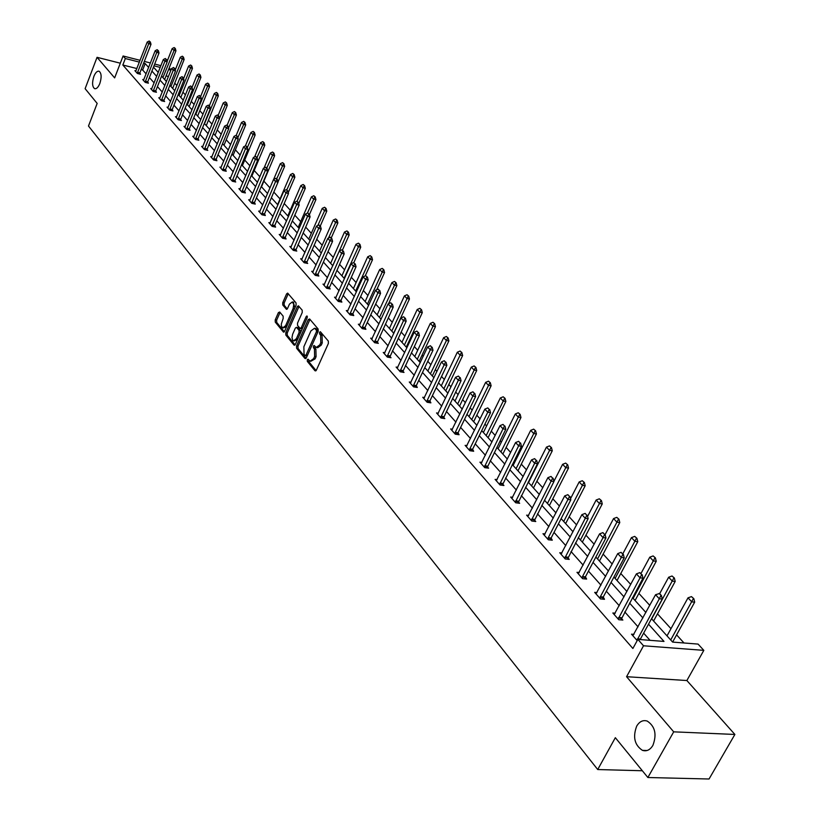 <?xml version="1.0" encoding="UTF-8"?>
<svg xmlns="http://www.w3.org/2000/svg" width="820" height="820" viewBox="0 0 820 820"><rect width="100%" height="100%" fill="white"/><g stroke="black" fill="none" stroke-linecap="round" stroke-linejoin="round"><path stroke-width="1.23" d="M99.825 83.527C101.762 77.285 101.516 73.195 99.097 71.248C97.221 70.827 95.479 72.539 93.88 76.403C91.953 82.625 92.199 86.715 94.618 88.662C96.473 89.093 98.215 87.381 99.825 83.527M652.884 745.411C656.994 734.453 655.108 726.346 647.246 721.077C643.034 719.786 639.528 721.446 636.72 726.069C632.64 736.965 634.536 745.052 642.409 750.341C646.57 751.643 650.065 749.992 652.884 745.411M307.274 359.744L307.315 361.384L314.962 370.753L316.356 370.168L328.389 343.436L328.328 341.069L320.343 331.71L319.554 332.284L319.595 333.935L320.599 335.113L320.805 342.647L319.81 344.871L316.223 347.465L314.173 345.486L313.394 346.06L313.445 347.7L314.429 348.889L314.624 356.413L313.64 358.627L310.093 361.2L308.043 359.191L307.274 359.744M308.74 359.949L308.771 361.63L316.1 370.599M321.05 332.469L321.05 334.191L322.055 335.37L320.599 335.113M314.88 346.245L314.89 347.946L315.885 349.146L314.429 348.889M734.884 734.453L709.054 779L647.872 777.514L673.702 731.84L734.884 734.453L686.873 680.528L703.826 650.362L643.526 645.781L637.868 639.374L664.005 641.424L648.538 624.184M120.314 63.201L97.047 57.318L114.646 77.9L123.092 55.996L140.097 60.331M647.872 777.514L615.338 737.692L597.718 769.539L88.488 126.024L97.17 103.422L85.116 88.683L97.047 57.318M279.702 312L278.4 312.625L275.223 319.882L275.274 322.137L283.515 332.12L284.581 331.321L296.092 305.183L296.03 302.898L287.656 293.099L286.58 293.919L282.715 302.744L282.767 305.009L286.457 309.324L287.523 308.505L289.45 304.117L292.351 301.934L293.765 304.456L293.14 308.515L285.585 325.714L282.726 327.856L281.537 326.35L281.27 324.177L283.177 318.416L283.136 316.151L279.702 312M686.873 680.528L626.572 676.705L673.702 731.84M626.572 676.705L643.526 645.781M136.899 68.552L122.826 65.005L632.886 648.487L637.868 639.374M122.826 65.005L125.327 58.527L123.092 55.996M296.563 345.968L296.614 348.274L304.948 358.483L306.311 357.889L318.18 331.341L318.109 328.994L309.622 318.97L308.258 319.595L296.563 345.968L297.998 346.204L298.06 348.52L306.065 358.319M293.99 345.066L285.832 335.072L285.78 332.787L297.301 306.629L298.398 305.809L302.19 310.175L302.242 312.471L297.527 323.152L297.578 325.458L300.181 328.471L301.278 327.662L306.219 316.51L306.998 315.936L307.213 317.678L295.333 344.472L293.99 345.066L294.759 345.199M597.718 769.539L642.347 770.749M683.993 642.982L676.572 634.823M670.986 628.684L657.466 613.821M649.768 605.355L638.862 593.372M630.723 584.424L620.75 573.467M612.191 564.047L603.11 554.064M594.141 544.213L585.91 535.163M576.573 524.892L569.141 516.733M559.455 506.083L552.793 498.755M542.778 487.746L536.844 481.227M526.512 469.87L521.284 464.12M516.457 458.81L515.626 457.888M510.655 452.435L506.094 447.423M501.338 442.185L500.077 440.811M495.198 435.44L491.262 431.115M486.578 425.959L484.917 424.135M480.1 418.846L476.779 415.197M472.156 410.113L470.116 407.868M465.37 402.651L462.623 399.637M458.072 394.635L455.664 391.981M450.99 386.845L448.796 384.436M444.307 379.506L441.549 376.472M436.947 371.409L435.287 369.584M430.859 364.715L427.763 361.312M423.233 356.331L422.074 355.06M417.708 350.253L414.295 346.511M409.826 341.591L409.149 340.853M404.844 336.118L401.134 332.038M392.257 322.28L388.26 317.883M379.947 308.75L375.673 304.056M367.903 295.507L363.373 290.526M356.106 282.541L351.329 277.283M344.564 269.852L339.541 264.327M333.258 257.418L328.01 251.648M322.178 245.241L316.715 239.235M311.323 233.31L305.655 227.078M300.694 221.625L294.821 215.168M290.27 210.166L284.212 203.503M280.05 198.932L273.818 192.075M269.995 187.872L263.866 181.138M259.848 176.72L254.19 170.498M249.905 165.794L244.688 160.054M240.157 155.072L235.371 149.814M230.594 144.566L226.228 139.759M221.215 134.254L217.249 129.888M212.011 124.138L208.434 120.202M202.991 114.216L199.783 110.69M194.125 104.478L191.285 101.352M185.433 94.915L182.932 92.168M176.894 85.536L174.732 83.158M168.438 76.506L166.04 75.901M651.521 618.721L672.625 642.091L698.066 644.089L703.826 650.362M169.186 67.947L171.031 69.956M153.473 67.148L158.25 72.437M161.571 76.117L166.45 81.528M169.812 85.239L174.803 90.774M178.196 94.536L183.311 100.204M186.745 104.007L191.982 109.798M195.447 113.642L200.808 119.576M204.323 123.461L209.807 129.539M213.354 133.475L218.981 139.697M222.568 143.674L228.329 150.05M231.957 154.068L237.851 160.607M241.531 164.666L247.568 171.359M251.289 175.48L257.48 182.337M261.242 186.509L267.587 193.53M271.399 197.753L277.908 204.959M281.762 209.223L288.435 216.613M292.33 220.939L299.177 228.513M303.123 232.89L310.144 240.66M314.142 245.088L321.348 253.062M325.396 257.552L332.787 265.731L346.686 234.397L344.492 232.06L330.634 263.343M336.887 270.282L344.472 278.677M348.633 283.289L356.413 291.899M360.636 296.573L368.621 305.419M372.895 310.155L381.095 319.236M385.431 324.043L393.856 333.371M398.253 338.24L406.915 347.823M411.373 352.764L420.27 362.614M424.791 367.627L433.934 377.753M438.515 382.827L447.925 393.241M452.578 398.397L462.244 409.108M466.969 414.336L476.922 425.354M481.709 430.664L491.949 442M496.817 447.392L507.354 459.067M512.295 464.54L523.15 476.553M528.172 482.109L539.345 494.491M544.439 500.138L555.96 512.889M561.136 518.63L573.006 531.76M578.274 537.602L590.502 551.143M595.853 557.077L608.471 571.038M613.913 577.075L626.921 591.476M632.466 597.616L645.883 612.478M170.95 70.141L168.561 69.536M160.218 67.414L153.996 65.825M144.32 61.418L150.398 62.966M154.683 64.062L160.915 65.651M148.645 67.445L145.181 63.581L143.633 63.191M139.4 62.115L125.327 58.527M642.911 617.931L629.534 603.028M624.01 596.878L611.043 582.436M605.621 576.388L593.044 562.387M587.714 556.442L575.517 542.871M570.269 537.018L558.441 523.847M553.274 518.096L541.805 505.315M536.721 499.646L525.579 487.244M520.577 481.668L509.753 469.624M504.833 464.14L494.327 452.435M489.468 447.033L479.259 435.666M474.483 430.346L464.561 419.297M459.856 414.049L450.211 403.307M445.578 398.141L436.199 387.696M431.627 382.612L422.505 372.454M418.005 367.432L409.129 357.551M404.68 352.6L396.05 342.986M391.673 338.106L383.268 328.748M378.942 323.941L370.763 314.829M366.499 310.073L358.535 301.207M354.332 296.522L346.573 287.882M342.422 283.259L334.857 274.843M330.767 270.282L323.398 262.072M319.359 257.572L312.184 249.577M308.187 245.129L301.186 237.339M297.25 232.952L290.423 225.346M286.539 221.01L279.886 213.61M276.032 209.325L269.544 202.099M265.752 197.866L259.417 190.814M255.666 186.642L249.495 179.764M245.785 175.634L239.758 168.92M236.098 164.84L230.215 158.28M226.586 154.252L220.846 147.856M217.269 143.869L211.662 137.627M208.126 133.68L202.642 127.582M199.147 123.687L193.797 117.731M190.342 113.877L185.115 108.066M181.691 104.253L176.587 98.564M173.204 94.792L168.223 89.247M164.871 85.516L160.002 80.093M156.692 76.403L151.925 71.094M146.124 73.892L142.67 70.007L141.122 69.618M142.67 70.007L145.181 63.581M650.034 640.328L643.639 633.143M638.052 626.859L624.748 611.894M619.254 605.724L606.349 591.23M600.957 585.152L588.452 571.099M583.143 565.134L571.017 551.501M565.79 545.628L554.023 532.405M548.887 526.624L537.469 513.791M532.416 508.113L521.325 495.649M516.354 490.053L505.591 477.957M500.682 472.443L490.237 460.696M485.409 455.274L475.251 443.856M470.495 438.505L460.625 427.415M455.94 422.146L446.346 411.363M441.724 406.177L432.396 395.681M427.845 390.566L418.774 380.367M414.284 375.324L405.459 365.402M401.031 360.431L392.442 350.776M388.085 345.866L379.721 336.466M375.416 331.639L367.278 322.486M363.034 317.709L355.101 308.802M350.919 304.097L343.19 295.415M339.06 290.772L331.536 282.305M327.457 277.724L320.128 269.483M316.1 264.962L308.955 256.926M304.978 252.457L298.019 244.637M294.093 240.219L287.297 232.583M283.423 228.226L276.801 220.785M272.978 216.48L266.52 209.223M262.738 204.969L256.434 197.886M252.693 193.684L246.543 186.775M242.853 182.624L236.857 175.88M233.208 171.78L227.345 165.199M223.747 161.14L218.028 154.713M214.461 150.706L208.874 144.433M205.348 140.466L199.906 134.337M196.421 130.421L191.091 124.435M187.647 120.56L182.44 114.718M179.037 110.885L173.953 105.175M170.58 101.383L165.619 95.807M162.288 92.055L157.43 86.602M154.129 82.892L149.394 77.562M149.958 41.83L149.199 41L149.958 41.83L148.738 43.696L151.003 44.29L139.841 72.908L140.517 74.261L137.37 73.472L134.88 70.643L135.956 70.92M157.973 50.512L157.204 49.671L157.973 50.512L156.743 52.408L159.018 52.992L147.723 81.826L148.41 83.189L145.242 82.4L142.711 79.519L143.797 79.796M166.132 59.358L165.343 58.497L166.132 59.358L164.892 61.264L167.188 61.859L155.738 90.897L156.435 92.27L153.248 91.492L150.665 88.56L151.782 88.837M163.764 100.573L164.605 101.526L161.407 100.737L158.772 97.754L159.9 98.031M182.911 77.531L182.081 76.639L182.911 77.531L181.65 79.478L183.977 80.063L172.22 109.531L172.928 110.936L169.709 110.167L167.034 107.123L168.172 107.399M180.543 119.556L181.404 120.53L178.165 119.761L175.439 116.665L176.597 116.942M200.305 96.381L199.455 95.458L200.305 96.381L199.024 98.379L201.382 98.953L189.307 128.853L190.035 130.298L186.775 129.529L183.998 126.372L185.176 126.659M209.243 106.067L208.382 105.134L209.243 106.067L207.962 108.086L210.33 108.67L198.091 138.795L198.829 140.251L195.549 139.482L192.72 136.274L193.92 136.55M206.896 149.373L207.798 150.388L204.487 149.629L201.607 146.36L202.827 146.636M227.652 126.013L226.75 125.04L227.652 126.013L226.351 128.084L228.749 128.658L216.162 159.234L216.921 160.72L213.6 159.962L210.658 156.63L211.898 156.917M237.113 136.274L236.201 135.279L237.113 136.274L235.811 138.365L238.23 138.939L225.459 169.75L226.238 171.257L222.886 170.498L219.893 167.106L221.144 167.393M234.786 180.943L235.719 181.999L232.347 181.251L229.292 177.776L230.574 178.063M256.619 157.399L255.666 156.364L256.619 157.399L255.297 159.551L257.746 160.115L244.606 191.398L245.395 192.946L242.002 192.198L238.886 188.661L240.198 188.948M266.664 168.284L265.69 167.229L266.664 168.284L265.332 170.458L267.791 171.021L254.466 202.54L255.266 204.108L251.853 203.37L248.675 199.762L249.997 200.059M276.904 179.385L275.909 178.309L276.904 179.385L275.561 181.579L278.041 182.142L264.522 213.917L265.332 215.496L261.898 214.768L258.648 211.088L260.001 211.375M287.359 190.711L286.344 189.615L287.359 190.711L286.006 192.936L288.507 193.489L274.772 225.52L275.602 227.119L272.137 226.392L268.837 222.64L270.21 222.937M298.029 202.273L296.994 201.156L298.029 202.273L296.666 204.528L299.177 205.082L285.247 237.359L286.077 238.979L282.592 238.261L279.22 234.428L280.624 234.725M295.764 249.936L296.779 251.084L293.273 250.366L289.829 246.461L291.254 246.758M306.67 262.277L307.695 263.445L304.169 262.738L300.653 258.741L302.098 259.038M331.393 238.435L330.296 237.236L331.393 238.435L330.009 240.772L332.571 241.316L317.976 274.372L318.847 276.053L315.29 275.366L311.702 271.287L313.178 271.574M329.168 287.748L330.234 288.947L326.657 288.261L322.988 284.089L324.494 284.386M354.845 263.845L353.697 262.595L354.845 263.845L353.44 266.254L356.044 266.777L340.966 300.376L341.868 302.108L338.27 301.432L334.519 297.178L336.056 297.465M366.96 276.965L365.781 275.694L366.96 276.965L365.546 279.405L368.159 279.928L352.836 313.804L353.758 315.556L350.13 314.89L346.296 310.544L347.864 310.841M379.342 290.382L378.143 289.081L379.342 290.382L377.917 292.863L380.552 293.375L364.972 327.529L365.904 329.312L362.255 328.646L358.34 324.207L359.939 324.494M377.2 342.083L378.327 343.365L374.648 342.719L370.65 338.168L372.28 338.465M389.879 356.433L391.027 357.735L387.327 357.1L383.237 352.457L384.898 352.743M402.845 371.111L404.014 372.434L400.293 371.808L396.101 367.053L397.803 367.339M431.74 347.167L430.428 345.743L431.74 347.167L430.285 349.781L432.981 350.263L416.304 385.584L417.298 387.47L413.557 386.856L409.272 381.997L411.015 382.284M445.608 362.194L444.266 360.738L445.608 362.194L444.143 364.849L446.859 365.32L429.895 400.939L430.9 402.856L427.128 402.261L422.741 397.28L424.524 397.567M443.589 417.216L444.819 418.61L441.016 418.026L436.537 412.931L438.351 413.218M474.349 393.333L472.935 391.806L474.349 393.333L472.863 396.08L475.62 396.531L458.031 432.765L459.077 434.733L455.243 434.169L450.651 428.952L452.507 429.229M489.243 409.477L487.797 407.909L489.243 409.477L487.746 412.265L490.524 412.696L472.607 449.247L473.673 451.256L469.819 450.703L465.114 445.362L467.01 445.639M487.326 466.713L488.617 468.169L484.743 467.646L479.925 462.162L481.873 462.439M502.629 484.025L503.941 485.512L500.046 484.999L495.095 479.392L497.094 479.659M518.312 501.768L519.654 503.285L515.729 502.793L510.655 497.043L512.695 497.299M534.394 519.972L535.757 521.52L531.811 521.038L526.614 515.144L528.705 515.401M569.51 496.459L567.87 494.675L569.51 496.459L567.963 499.472L570.833 499.841L551.112 538.043L552.28 540.206L548.303 539.755L542.973 533.707L545.115 533.953M567.819 557.795L569.234 559.394L565.226 558.963L559.752 552.752L561.956 552.998M604.617 534.496L602.884 532.621L604.617 534.496L603.048 537.612L605.949 537.951L585.418 576.839L586.638 579.084L582.6 578.674L576.983 572.309L579.248 572.534M622.872 554.279L621.099 552.352L622.872 554.279L621.293 557.457L624.215 557.774L603.264 597.011L604.504 599.297L600.445 598.918L594.674 592.378L596.991 592.593M621.345 618.362L622.851 620.063L618.762 619.715L612.837 612.991L615.226 613.196M637.191 640.615L631.502 634.168L633.962 634.362M310.76 361.302L315.095 358.873L313.64 358.627M315.885 349.146L316.079 356.659L315.095 358.873M316.879 347.577L317.678 347.721L321.266 345.117L319.81 344.871M322.055 335.37L322.26 342.893L321.266 345.117M309.981 319.39L297.998 346.204M305.081 355.47L306.034 355.05L316.438 331.762L316.387 330.132L314.511 328.266L310.934 330.88L303.861 346.757L304.046 354.209L305.081 355.47M306.526 355.716L307.387 355.49M317.965 331.803L317.842 330.388L316.387 330.132M315.331 328.41L317.842 330.388M295.087 344.892L287.266 335.318L285.832 335.072M299.013 306.424L287.215 333.043L287.266 335.318M301.37 328.533L302.508 328.287M292.648 334.191L291.981 337.727L292.894 340.464L293.478 340.864L296.379 338.721L299.074 332.633L299.023 330.327L296.42 327.303L295.333 328.113L292.648 334.191M294.001 340.956L297.486 339.603M300.663 332.438L300.458 330.573L299.023 330.327M297.67 327.529L300.458 330.573M283.218 327.938L286.59 326.76M294.903 307.859L293.304 302.108M288.271 293.724L284.14 303.01L284.191 305.265L287.266 308.955M280.071 312.451L276.647 320.138L276.699 322.393L284.345 331.741M672.615 642.08L694.683 602.146L691.803 601.87L688.011 597.841L667.008 635.869M693.833 598.672L691.455 596.611L693.833 598.672L694.683 602.146M670.709 639.969L693.351 598.631M688.011 597.841L691.455 596.611M637.458 638.8L640.42 639.026L662.273 599.072L659.321 598.784L636.966 640.358M640.42 639.026L640.194 639.559M659.034 593.465L661.402 595.545L659.526 593.516L655.569 594.715L632.866 635.715M660.91 595.505L659.321 598.784L655.569 594.715M662.273 599.072L661.402 595.545M653.591 621.017L675.198 581.441L672.338 581.144L668.649 577.229L659.669 593.67M674.358 578.008L672.031 575.999L674.358 578.008L675.198 581.441M651.685 618.895L673.876 577.957M668.649 577.229L672.031 575.999M635.069 600.506L656.236 561.28L653.386 560.972L649.799 557.149L641.014 573.457M655.395 557.887L653.13 555.929L655.395 557.887L656.236 561.28M633.163 598.385L654.924 557.836M649.799 557.149L653.13 555.929M641.63 574.605L639.805 572.626L641.63 574.605L640.051 577.833L642.982 578.141L620.935 619.899M614.18 614.508L636.402 573.877L640.051 577.833L618.167 619.028M639.805 572.626L636.402 573.877M642.982 578.141L642.121 574.656M595.986 593.864L617.747 553.592L621.293 557.457L600.342 596.745L600.107 597.339L603.028 597.606L602.628 599.123M600.107 597.339L599.871 598.272M621.099 552.352L617.747 553.592M624.215 557.774L623.364 554.33M617.04 580.529L637.775 541.661L634.936 541.333L631.451 537.612L622.831 553.766M636.935 538.299L634.721 536.393L636.935 538.299L637.775 541.661M615.123 578.407L636.463 538.248M631.451 537.612L634.721 536.393M578.274 573.764L599.594 533.861L603.048 537.612L582.518 576.542L582.292 577.136L585.193 577.423L584.814 578.899M582.292 577.136L582.056 578.059M602.884 532.621L599.594 533.861M605.949 537.951L605.098 534.548M599.461 561.064L619.787 522.545L616.968 522.196L613.565 518.568L605.109 534.609M618.957 519.224L616.784 517.358L618.957 519.224L619.787 522.545M597.544 558.953L618.495 519.162M613.565 518.568L616.784 517.358M586.833 515.226L585.152 513.402L586.833 515.226L585.275 518.291L588.155 518.65L567.45 559.199M561.024 554.187L581.913 514.632L585.275 518.291L564.703 558.369M585.152 513.402L581.913 514.632M588.155 518.65L587.315 515.288M582.333 542.102L602.259 503.91L599.461 503.552L596.15 500.026L587.602 516.415M601.439 500.63L599.307 498.806L601.439 500.63L602.259 503.91M580.427 539.98L600.978 500.569M596.15 500.026L599.307 498.806M544.213 535.122L564.693 495.905L567.963 499.472L548.252 537.715L548.037 538.289L550.896 538.617L550.538 540.011M548.037 538.289L547.801 539.191M567.87 494.675L564.693 495.905M570.833 499.841L569.992 496.52M565.636 523.611L585.183 485.758L582.395 485.378L579.166 481.945L570.535 498.673M584.363 482.508L582.282 480.735L584.363 482.508L585.183 485.758M563.729 521.489L583.901 482.447M579.166 481.945L582.282 480.735M552.639 478.173L551.04 476.44L552.639 478.173L551.101 481.135L553.951 481.524L534.045 521.315M527.824 516.528L547.903 477.66L551.101 481.135L531.329 520.495M551.04 476.44L547.903 477.66M553.951 481.524L553.111 478.234M549.359 505.581L568.526 468.056L565.759 467.666L562.612 464.304L553.9 481.35M567.717 464.848L565.677 463.105L567.717 464.848L568.526 468.056M547.442 503.459L567.255 464.776M562.612 464.304L565.677 463.105M536.188 460.348L534.63 458.657L536.188 460.348L534.66 463.269L537.489 463.669L517.973 503.08M511.854 498.406L531.544 459.876L534.66 463.269L515.267 502.27M534.63 458.657L531.544 459.876M537.489 463.669L536.659 460.42M533.471 487.982L552.28 450.795L549.533 450.385L546.458 447.115L528.551 482.539M551.47 447.617L549.472 445.916L551.47 447.617L552.28 450.795M531.565 485.87L551.019 447.546M546.458 447.115L549.472 445.916M520.146 442.964L518.63 441.324L520.146 442.964L518.63 445.834L521.438 446.254L502.301 485.296M496.274 480.725L515.595 442.533L518.63 445.834L499.605 484.497M518.63 441.324L515.595 442.533M521.438 446.254L520.618 443.036M517.973 470.823L536.434 433.944L533.697 433.534L530.704 430.336L513.125 465.452M535.624 430.807L533.666 429.137L535.624 430.807L536.434 433.944M516.067 468.712L535.173 430.736M530.704 430.336L533.666 429.137M504.505 426.021L503.019 424.411L504.505 426.021L502.998 428.839L505.786 429.27L487.008 467.953M481.084 463.484L500.036 425.621L502.998 428.839L484.323 467.164M503.019 424.411L500.036 425.621M505.786 429.27L504.976 426.092M502.844 454.065L520.966 417.503L518.25 417.083L515.319 413.957L498.068 448.776M520.167 414.397L518.25 412.767L520.167 414.397L520.966 417.503M500.938 451.953L519.716 414.325M515.319 413.957L518.25 412.767M466.252 446.654L484.856 409.118L487.746 412.265L469.829 448.847L469.634 449.401L472.402 449.801L472.094 451.031M469.634 449.401L469.419 450.252M487.797 407.909L484.856 409.118M490.524 412.696L489.704 409.549M488.074 437.706L505.858 401.462L503.172 401.021L500.313 397.977L483.369 432.499M505.069 398.376L503.193 396.788L505.069 398.376L505.858 401.462M486.168 435.594L504.628 398.305M500.313 397.977L503.193 396.788M451.769 430.223L470.044 393.005L472.863 396.08L455.274 432.355L455.079 432.898L457.827 433.308L457.529 434.508M455.079 432.898L454.864 433.729M472.935 391.806L470.044 393.005M475.62 396.531L474.811 393.415M473.642 421.726L491.118 385.789L488.443 385.338L485.645 382.366L469.009 416.591M490.329 382.745L488.484 381.177L490.329 382.745L491.118 385.789M471.746 419.625L489.888 382.663M485.645 382.366L488.484 381.177M459.805 377.579L458.431 376.083L459.805 377.579L458.329 380.275L461.065 380.736L443.302 418.374M437.634 414.182L455.571 377.282L458.329 380.275L440.658 417.606M458.431 376.083L455.571 377.282M461.065 380.736L460.266 377.661M459.548 406.115L476.717 370.476L474.052 370.015L471.326 367.114L454.977 401.062M475.938 367.462L474.124 365.935L475.938 367.462L476.717 370.476M457.652 404.014L475.487 367.391M471.326 367.114L474.124 365.935M423.827 398.51L441.447 361.928L444.143 364.849L427.179 400.508L426.984 401.041L429.7 401.472L429.413 402.62M426.984 401.041L426.779 401.861M444.266 360.738L441.447 361.928M446.859 365.32L446.059 362.276M445.772 390.863L462.644 355.521L459.999 355.05L457.334 352.21L441.273 385.871M461.865 352.538L460.092 351.042L461.865 352.538L462.644 355.521M443.876 388.772L461.424 352.457M457.334 352.21L460.092 351.042M410.338 383.207L427.65 346.932L430.285 349.781L413.608 385.144L413.423 385.666L416.119 386.107L415.842 387.235M413.423 385.666L413.218 386.476M430.428 345.743L427.65 346.932M432.981 350.263L432.191 347.249M432.304 375.949L448.888 340.905L446.264 340.433L443.661 337.655L427.866 371.029M448.12 337.953L446.377 336.487L448.12 337.953L448.888 340.905M430.418 373.858L447.689 337.871M443.661 337.655L446.377 336.487M418.19 332.479L416.898 331.085L418.19 332.479L416.744 335.062L419.42 335.554L402.579 372.188M397.157 368.252L414.172 332.274L416.744 335.062L399.976 371.45M416.898 331.085L414.172 332.274M419.42 335.554L418.641 332.561M419.143 361.374L435.451 326.616L432.837 326.135L430.295 323.418L414.766 356.526M434.682 323.695L432.97 322.26L434.682 323.695L435.451 326.616M417.267 359.293L434.251 323.613M430.295 323.418L432.97 322.26M404.947 318.129L403.686 316.766L404.947 318.129L403.501 320.681L406.166 321.173L389.613 357.489M384.262 353.625L400.99 317.945L403.501 320.681L387.019 356.751M403.686 316.766L400.99 317.945M406.166 321.173L405.387 318.211M406.269 347.116L422.3 312.645L419.707 312.154L417.216 309.499L401.954 342.329M421.541 309.755L419.86 308.34L421.541 309.755L422.3 312.645M404.393 345.035L421.111 309.663M417.216 309.499L419.86 308.34M392.001 304.107L390.771 302.775L392.001 304.107L390.566 306.608L393.221 307.111L376.933 343.119M371.665 339.326L388.116 303.943L390.566 306.608L374.361 342.381M390.771 302.775L388.116 303.943M393.221 307.111L392.442 304.189M393.682 333.166L409.446 298.982L406.874 298.48L404.434 295.887L389.418 328.451M408.688 296.112L407.038 294.739L408.688 296.112L409.446 298.982M391.806 331.095L408.268 296.03M404.434 295.887L407.038 294.739M359.344 325.345L375.519 290.249L377.917 292.863L362.348 327.047L362.173 327.559L364.797 328.031L364.541 329.066M362.173 327.559L361.979 328.338M378.143 289.081L375.519 290.249M380.552 293.375L379.783 290.475M388.557 303.748L396.87 285.616L394.307 285.104L391.929 282.572L377.149 314.87M396.121 282.777L394.502 281.424L396.121 282.777L396.87 285.616M379.496 317.463L395.691 282.685M391.929 282.572L394.502 281.424M347.29 311.661L363.198 276.853L365.546 279.405L350.232 313.322L350.058 313.824L352.661 314.306L352.415 315.31M350.058 313.824L349.863 314.593M365.781 275.694L363.198 276.853M368.159 279.928L367.391 277.058M376.749 289.696L384.559 272.537L382.017 272.025L379.691 269.534L365.146 301.575M383.821 269.718L382.222 268.396L383.821 269.718L384.559 272.537M367.442 304.107L383.391 269.636M379.691 269.534L382.222 268.396M335.493 298.285L351.144 263.753L353.44 266.254L338.373 299.884L338.199 300.386L340.792 300.868L340.556 301.862M338.199 300.386L338.014 301.145M353.697 262.595L351.144 263.753M356.044 266.777L355.275 263.938M365.197 275.961L372.516 259.735L369.994 259.212L367.708 256.783L353.399 288.568M371.778 256.947L370.209 255.645L371.778 256.947L372.516 259.735M355.644 291.049L371.357 256.855M367.708 256.783L370.209 255.645M342.996 251.002L341.868 249.782L342.996 251.002L341.602 253.38L344.185 253.903L328.943 288.691M323.951 285.186L339.357 250.93L341.602 253.38L326.421 287.984M341.868 249.782L339.357 250.93M344.185 253.903L343.426 251.094M353.82 262.625L360.728 247.199L358.217 246.676L355.982 244.288L341.899 275.827M359.99 244.442L358.453 243.161L359.99 244.442L360.728 247.199M344.092 278.257L359.57 244.35M355.982 244.288L358.453 243.161M312.645 272.363L327.805 238.384L330.009 240.772L315.413 273.87L317.801 274.854L317.576 275.807M315.249 274.351L315.064 275.1M330.296 237.236L327.805 238.384M332.571 241.316L331.823 238.517M348.449 232.193L346.942 230.943L348.449 232.193L349.176 234.93L346.686 234.397L348.039 232.101M342.463 250.049L349.176 234.93M344.492 232.06L346.942 230.943M320.036 226.125L318.959 224.957L320.036 226.125L318.662 228.442L321.204 228.975L306.444 263.189M301.586 259.807L316.51 226.094L318.662 228.442L303.954 262.492M318.959 224.957L316.51 226.094M321.204 228.975L320.466 226.217M331.26 237.902L337.871 222.907L335.39 222.374L333.248 220.088L319.595 251.125M337.143 220.201L335.657 218.971L337.143 220.201L337.871 222.907M328.471 238.077L336.733 220.108M333.248 220.088L335.657 218.971M308.914 214.082L307.859 212.933L308.914 214.082L307.551 216.357L310.083 216.9L295.538 250.838M290.741 247.507L305.44 214.061L307.551 216.357L293.068 250.141M307.859 212.933L305.44 214.061M310.083 216.9L309.345 214.163M320.282 226.012L326.79 211.129L324.33 210.596L322.229 208.352L308.781 239.153M326.073 208.444L324.607 207.245L326.073 208.444L326.79 211.129M317.811 225.49L325.663 208.362M322.229 208.352L324.607 207.245M280.132 235.463L294.606 202.284L296.666 204.528L282.582 237.318L285.083 237.831L284.868 238.733M282.582 237.318L282.398 238.036M296.994 201.156L294.606 202.284M299.177 205.082L298.449 202.366M309.437 214.543L315.936 199.598L313.496 199.055L311.436 196.861L298.183 227.417M315.218 196.933L313.783 195.744L315.218 196.933L315.936 199.598M307.367 213.169L314.818 196.841M311.436 196.861L313.783 195.744M269.729 223.655L283.986 190.742L286.006 192.936L272.127 225.469L274.618 225.992L274.403 226.873M272.127 225.469L271.953 226.187M286.344 189.615L283.986 190.742M288.507 193.489L287.779 190.804M298.746 203.473L305.306 188.292L302.867 187.739L300.848 185.586L287.799 215.916M304.589 185.648L303.174 184.49L304.589 185.648L305.306 188.292M297.076 201.177L304.189 185.556M300.848 185.586L303.174 184.49M259.54 212.093L273.583 179.426L275.561 181.579L261.887 213.856L264.368 214.389L264.153 215.25M261.887 213.856L261.713 214.563M275.909 178.309L273.583 179.426M278.041 182.142L277.314 179.477M288.271 192.618L294.872 177.202L292.453 176.659L290.475 174.547L277.611 204.631M294.165 174.599L292.771 173.45L294.165 174.599L294.872 177.202M286.836 189.789L293.765 174.496M290.475 174.547L292.771 173.45M249.546 200.756L263.384 168.336L265.332 170.458L251.853 202.478L254.313 203.011L254.108 203.862M251.853 202.478L251.678 203.186M265.69 167.229L263.384 168.336M267.791 171.021L267.074 168.377M278 181.968L284.653 166.337L282.254 165.784L280.307 163.723L273.654 179.385M283.945 163.754L282.572 162.626L283.945 163.754L284.653 166.337M276.709 178.821L283.546 163.662M280.307 163.723L282.572 162.626M239.747 189.645L253.39 157.471L255.297 159.551L242.013 191.326L244.452 191.859L244.257 192.69M242.013 191.326L241.849 192.023M255.666 156.364L253.39 157.471M257.746 160.115L257.029 157.501M261.508 186.796L274.628 155.687L272.24 155.123L270.333 153.104L264.05 168.018M273.931 153.114L272.578 152.018L273.931 153.114L274.628 155.687M266.777 168.059L273.531 153.022M270.333 153.104L272.578 152.018M246.769 146.739L245.836 145.714L246.769 146.739L245.457 148.85L247.886 149.424L234.592 181.743M230.143 178.739L243.591 146.821L245.457 148.85L232.203 181.076M245.836 145.714L243.591 146.821M247.886 149.424L247.179 146.831M251.863 176.105L264.798 145.232L262.42 144.679L260.555 142.69L254.61 156.876M264.101 142.69L262.769 141.604L264.101 142.69L264.798 145.232M257.029 157.522L263.702 142.598M260.555 142.69L262.769 141.604M220.723 168.059L233.977 136.376L235.811 138.365L222.907 169.658L225.315 170.201L225.121 171.011M222.907 169.658L222.743 170.345M236.201 135.279L233.977 136.376M238.23 138.939L237.523 136.366M242.392 165.63L255.153 134.982L252.796 134.418L250.961 132.471L245.354 145.96M254.456 132.461L253.154 131.395L254.456 132.461L255.153 134.982M247.353 147.477L254.067 132.368M250.961 132.471L253.154 131.395M211.488 157.573L224.557 126.126L226.351 128.084L213.63 159.131L216.019 159.685L215.834 160.474M213.63 159.131L213.466 159.818M226.75 125.04L224.557 126.126M228.749 128.658L228.052 126.106M233.105 155.339L245.692 124.927L243.345 124.363L241.551 122.446L236.242 135.29M245.006 122.426L243.714 121.38L245.006 122.426L245.692 124.927M237.861 137.606L244.616 122.334M241.551 122.446L243.714 121.38M218.356 115.948L217.474 114.984L218.356 115.948L217.074 117.988L219.452 118.572L206.712 150.142M202.417 147.282L215.301 116.071L217.074 117.988L204.364 149.486M217.474 114.984L215.301 116.071M219.452 118.572L218.755 116.04M223.993 145.253L236.406 115.056L234.079 114.492L232.306 112.606L227.16 125.142M235.719 112.576L234.448 111.54L235.719 112.576L236.406 115.056M228.544 127.92L235.33 112.483M232.306 112.606L234.448 111.54M193.52 137.186L206.23 106.21L207.962 108.086L195.59 138.683L197.948 139.236L197.774 140.005M195.59 138.683L195.426 139.349M208.382 105.134L206.23 106.21M210.33 108.67L209.643 106.169M215.045 135.341L227.284 105.37L224.977 104.796L223.245 102.951L218.161 115.394M226.607 102.91L225.356 101.895L226.607 102.91L227.284 105.37M219.411 118.408L226.228 102.818M223.245 102.951L225.356 101.895M184.797 127.284L197.333 96.524L199.024 98.379L186.816 128.74L189.164 129.293L188.989 130.052M186.816 128.74L186.663 129.406M199.455 95.458L197.333 96.524M201.382 98.953L200.695 96.473M206.261 125.614L218.335 95.858L216.039 95.284L214.338 93.48L209.325 105.831M217.669 93.418L216.429 92.424L217.669 93.418L218.335 95.858M204.508 123.666L217.279 93.326M214.338 93.48L216.429 92.424M191.521 86.869L190.691 85.956L191.521 86.869L190.26 88.837L192.597 89.421L180.369 120.284M176.218 117.557L188.59 87.022L190.26 88.837L178.053 119.638M190.691 85.956L188.59 87.022M192.597 89.421L191.911 86.961M197.63 116.061L209.551 86.52L207.275 85.946L205.605 84.173L200.654 96.432M208.885 84.101L207.675 83.117L208.885 84.101L209.551 86.52M195.888 114.123L208.505 84.009M205.605 84.173L207.675 83.117M167.803 108.004L180.01 77.705L181.65 79.478L169.76 109.398L172.077 109.962L171.913 110.69M169.76 109.398L169.607 110.054M182.081 76.639L180.01 77.705M183.977 80.063L183.29 77.623M189.164 106.682L200.931 77.357L198.655 76.772L197.015 75.03L192.044 87.432M200.264 74.958L199.065 73.984L200.264 74.958L200.931 77.357M187.421 104.755L199.885 74.856M197.015 75.03L199.065 73.984M174.445 68.357L173.635 67.486L174.445 68.357L173.194 70.294L175.5 70.879L163.6 101.28M159.541 98.625L171.585 68.542L173.194 70.294L161.314 100.635M173.635 67.486L171.585 68.542M175.5 70.879L174.834 68.46M180.841 97.467L192.454 68.347L190.199 67.773L188.59 66.051L183.577 78.628M191.798 65.969L190.609 65.016L191.798 65.969L192.454 68.347M179.108 95.54L191.419 65.877M188.59 66.051L190.609 65.016M151.423 89.421L163.313 59.552L164.892 61.264L153.32 90.754L155.605 91.317L155.441 92.024M153.32 90.754L153.166 91.389M165.343 58.497L163.313 59.552M167.188 61.859L166.522 59.45M172.671 88.406L184.131 59.501L181.886 58.917L180.308 57.236L175.254 69.987M183.475 57.144L182.306 56.201L183.475 57.144L184.131 59.501M170.939 86.5L183.106 57.041M180.308 57.236L182.306 56.201M143.459 80.37L155.195 50.717L156.743 52.408L145.314 81.682L147.59 82.246L147.426 82.943M145.314 81.682L145.16 82.307M157.204 49.671L155.195 50.717M159.018 52.992L158.352 50.614M164.635 79.519L175.951 50.809L173.727 50.225L172.169 48.575L167.085 61.479M175.306 48.472L174.158 47.55L175.306 48.472L175.951 50.809M162.913 77.613L174.937 48.37M172.169 48.575L174.158 47.55M135.628 71.483L147.21 42.035L148.738 43.696L137.452 72.765L139.708 73.329L139.554 74.015M137.452 72.765L137.299 73.39M149.199 41L147.21 42.035M151.003 44.29L150.337 41.922M308.771 361.63L307.315 361.384M321.05 334.191L319.595 333.935M314.89 347.946L313.445 347.7M316.079 356.659L314.624 356.413M322.26 342.893L320.805 342.647M315.792 370.886L314.962 370.753M309.704 319.861L308.258 319.595M305.747 358.617L304.948 358.483M298.06 348.52L296.614 348.274M307.469 355.296L306.034 355.05M317.873 332.018L316.438 331.762M316.797 329.148L315.341 328.892M287.215 333.043L285.78 332.787M298.736 306.885L297.301 306.629M302.683 327.908L301.278 327.662M307.387 316.715L306.219 316.51M297.773 338.967L296.379 338.721M300.479 332.879L299.074 332.633M298.111 327.754L296.676 327.498M286.949 325.95L285.585 325.714M294.513 308.761L293.14 308.515M286.928 309.263L286.211 309.14M284.191 305.265L282.767 305.009M284.14 303.01L282.715 302.744M288.005 294.185L286.58 293.919M284.007 332.059L283.269 331.926M276.699 322.393L275.274 322.137M276.647 320.138L275.223 319.882M279.825 312.881L278.4 312.625M672.82 641.578L672.103 641.517M637.222 639.405L637.827 639.457M653.796 620.514L653.089 620.453M635.274 600.014L634.567 599.943M618.413 618.085L621.355 618.341M618.649 617.48L621.591 617.737M600.342 596.745L603.264 597.011M617.234 580.037L616.527 579.966M582.518 576.542L585.418 576.839M599.656 560.583L598.959 560.511M564.939 557.457L567.819 557.774M565.164 556.872L568.045 557.19M582.528 541.62L581.831 541.548M548.252 537.715L551.112 538.043M565.831 523.139L565.134 523.058M531.555 519.613L534.404 519.952M531.77 519.039L534.62 519.378M549.543 505.11L548.857 505.017M515.493 501.399L518.322 501.758M515.708 500.825L518.527 501.184M533.656 487.521L532.969 487.428M499.831 483.636L502.639 484.005M500.036 483.072L502.844 483.441M518.148 470.362L517.471 470.27M484.548 466.303L487.336 466.693M484.753 465.75L487.541 466.139M503.019 453.614L502.342 453.511M469.829 448.847L472.607 449.247M488.238 437.255L487.572 437.152M455.274 432.355L458.031 432.765M473.806 421.275L473.15 421.172M440.863 416.785L443.599 417.206M441.057 416.242L443.794 416.662M459.712 405.674L459.056 405.572M427.179 400.508L429.895 400.939M445.936 390.422L445.28 390.32M413.608 385.144L416.304 385.584M432.468 375.519L431.812 375.406M400.17 370.64L402.856 371.091M400.355 370.117L403.04 370.568M419.307 360.943L418.651 360.831M387.224 355.962L389.879 356.413M387.399 355.439L390.064 355.901M406.423 346.686L405.787 346.573M374.555 341.602L377.2 342.063M374.73 341.089L377.374 341.55M393.836 332.746L393.19 332.633M362.348 327.047L364.972 327.529M350.232 313.322L352.836 313.804M338.373 299.884L340.966 300.376M326.606 287.226L329.179 287.728M326.77 286.733L329.343 287.236M315.413 273.87L317.976 274.372M304.128 261.754L306.67 262.257M304.292 261.262L306.834 261.775M293.242 249.403L295.764 249.915M293.406 248.921L295.928 249.434M282.736 236.836L285.247 237.359M272.281 224.987L274.772 225.52M262.041 213.384L264.522 213.917M252.006 202.007L254.466 202.54M242.166 190.865L244.606 191.398M232.367 180.379L234.797 180.923M232.511 179.928L234.94 180.472M251.986 175.736L251.402 175.603M223.05 169.207L225.459 169.75M242.515 165.25L241.931 165.117M213.774 158.68L216.162 159.234M233.228 154.97L232.654 154.837M204.518 148.809L206.896 149.363M204.662 148.369L207.04 148.912M224.116 144.884L223.532 144.74M195.724 138.242L198.091 138.795M215.168 134.972L214.594 134.839M186.96 128.299L189.307 128.853M206.384 125.245L205.81 125.111M178.217 118.982L180.543 119.535M178.35 118.541L180.687 119.105M197.753 115.702L197.189 115.558M169.894 108.968L172.22 109.531M189.276 106.323L188.713 106.18M161.468 99.999L163.774 100.552M161.601 99.568L163.908 100.132M180.964 97.108L180.4 96.975M153.453 90.333L155.738 90.897M172.784 88.058L172.231 87.924M145.447 81.262L147.723 81.826M164.748 79.171L164.195 79.027M137.575 72.344L139.841 72.908M306.721 355.859L305.409 355.634M315.956 328.523L314.511 328.266M301.627 328.728L300.376 328.502M297.855 327.559L296.42 327.303M293.785 302.201L292.351 301.934M647.103 750.505L642.409 750.341"/></g></svg>
